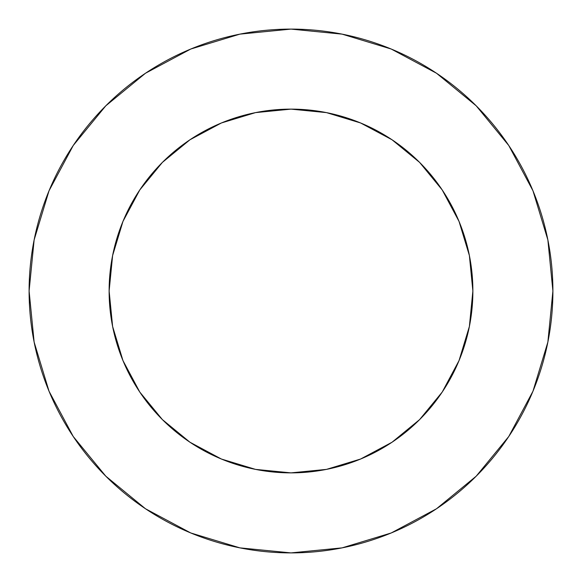 <?xml version="1.0" encoding="UTF-8"?>
<svg xmlns="http://www.w3.org/2000/svg" width="582" height="582" viewBox="0 0 582 582"><rect width="100%" height="100%" fill="white"/><g stroke="black" fill="none" stroke-linecap="round" stroke-linejoin="round"><path stroke-width="0.87" d="M472.875 291L469.383 255.52L459.031 221.4L442.225 189.958L419.607 162.393L392.042 139.775L360.6 122.969L326.48 112.617L291 109.125L255.52 112.617L221.4 122.969L189.958 139.775L162.393 162.393L139.775 189.958L122.969 221.4L112.617 255.52L109.125 291L112.617 326.48L122.969 360.6L139.775 392.042L162.393 419.607L189.958 442.225L221.4 459.031L255.52 469.383L291 472.875L326.48 469.383L360.6 459.031L392.042 442.225L419.607 419.607L442.225 392.042L459.031 360.6L469.383 326.48L472.875 291A181.875 181.875 0 0 1 291 472.875A181.875 181.875 0 0 1 109.125 291A181.875 181.875 0 0 1 291 109.125A181.875 181.875 0 0 1 472.875 291L471.325 314.731M29.1 291A261.9 261.9 0 0 1 291 29.1A261.9 261.9 0 0 1 552.9 291A261.9 261.9 0 0 1 291 552.9A261.9 261.9 0 0 1 29.1 291L34.134 342.092L49.034 391.228L73.237 436.507L105.808 476.192L145.493 508.763L190.772 532.966L239.908 547.866L291 552.9L342.092 547.866L391.228 532.966L436.507 508.763L476.192 476.192L508.763 436.507L532.966 391.228L547.866 342.092L552.9 291L547.866 239.908L532.966 190.772L508.763 145.493L476.192 105.808L436.507 73.237L391.228 49.034L342.092 34.134L291 29.1L239.908 34.134L190.772 49.034L145.493 73.237L105.808 105.808L73.237 145.493L49.034 190.772L34.134 239.908L29.1 291M459.031 360.6L443.913 389.467M291 472.875L267.269 471.325M221.4 459.031L192.533 443.913M109.125 291L110.675 267.269M122.969 221.4L138.087 192.533M291 109.125L314.731 110.675M360.6 122.969L389.467 138.087M508.763 145.493L476.192 105.808L436.573 73.288M145.493 73.237L105.808 105.808L73.288 145.427M73.237 436.507L105.808 476.192L145.427 508.712M436.507 508.763L476.192 476.192L508.712 436.573"/></g></svg>
